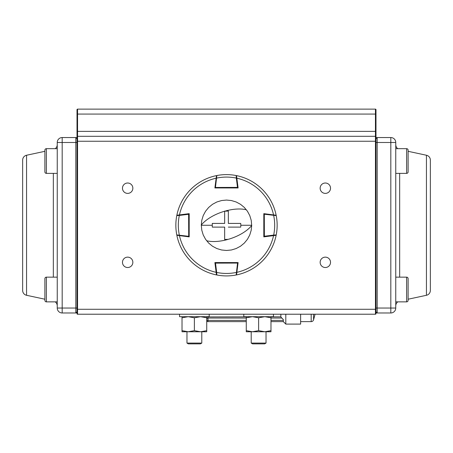 <?xml version="1.0" encoding="UTF-8"?>
<svg xmlns="http://www.w3.org/2000/svg" width="453" height="453" viewBox="0 0 453 453"><rect width="100%" height="100%" fill="white"/><g stroke="black" fill="none" stroke-linecap="round" stroke-linejoin="round"><path stroke-width="0.68" d="M315.067 314.218L313.572 319.801A2.469 2.469 0 0 1 311.188 321.63L300.628 321.63M270.979 321.63L283.329 321.63L285.803 324.099L300.628 324.099L300.628 314.218M285.803 324.099L285.803 314.218M281.132 317.276L281.828 318.046L281.132 317.276M246.268 320.396L207.967 320.396L207.967 321.63A1.234 1.234 0 0 1 206.732 320.396L207.967 320.396L207.967 318.046L206.732 318.572M207.095 321.268A1.234 1.234 0 0 0 207.967 321.63L246.268 321.63M283.329 321.63L283.329 319.58L281.828 318.046L270.979 318.046M246.268 316.84L206.732 316.913M270.979 316.84L280.86 316.84L280.86 314.218M57.242 148.669L46.37 148.669A1.484 1.484 0 0 0 44.887 150.147L44.887 151.313L26.557 155.243A4.943 4.943 0 0 0 22.65 160.073L22.65 290.452A4.943 4.943 0 0 0 26.557 295.288L44.887 299.218L44.887 300.379A1.484 1.484 0 0 0 46.37 301.862A1.484 1.484 0 0 1 44.887 300.379L44.887 278.635A1.484 1.484 0 0 1 46.37 277.151L57.242 277.151M46.37 173.374L46.37 148.669A1.484 1.484 0 0 0 44.887 150.147L44.887 171.891A1.484 1.484 0 0 0 46.37 173.374L57.242 173.374M57.242 301.862L46.37 301.862L46.37 277.151M395.758 148.669L406.63 148.669A1.484 1.484 0 0 1 408.113 150.147L408.113 151.313L426.443 155.243A4.943 4.943 0 0 1 430.35 160.073L430.35 290.452A4.943 4.943 0 0 1 426.443 295.288L408.113 299.218L408.113 300.379A1.484 1.484 0 0 1 406.63 301.862A1.484 1.484 0 0 0 408.113 300.379L408.113 278.635A1.484 1.484 0 0 0 406.63 277.151L395.758 277.151M406.63 173.374A1.484 1.484 0 0 0 408.113 171.891L408.113 150.147A1.484 1.484 0 0 0 406.63 148.669L406.63 173.374L395.758 173.374M408.113 161.019L408.113 154.818M201.789 331.76L201.789 343.08L200.419 343.867L188.335 343.867L186.964 343.08L186.964 331.76M201.789 343.08L186.964 343.08M264.665 343.867L252.581 343.867L251.211 343.08L266.036 343.08L264.665 343.867M395.758 301.862L406.63 301.862L406.63 277.151M408.113 289.507L408.113 295.713M182.021 316.687L182.021 330.656L188.199 331.76L194.377 330.656L200.554 331.76L206.732 330.656L206.732 317.791L200.554 316.687L194.377 317.791L194.377 330.656M182.021 317.791L188.199 316.687L194.377 317.791M206.732 316.687L206.732 317.791M182.021 330.656L182.021 331.76L206.732 331.76L206.732 330.656M246.268 316.687L246.268 330.656L252.446 331.76L258.623 330.656L264.801 331.76L270.979 330.656L270.979 317.791L264.801 316.687L258.623 317.791L258.623 330.656M246.268 317.791L252.446 316.687L258.623 317.791M270.979 316.687L270.979 317.791M246.268 330.656L246.268 331.76L270.979 331.76L270.979 330.656M228.352 223.414L240.719 223.414L228.352 223.414L228.352 211.047L224.648 211.217A29.592 13.958 161.3 0 0 201.296 225.028L201.778 230.175L203.216 234.914L205.537 239.258L208.68 243.085L212.485 246.211L216.845 248.544L221.579 249.982L226.483 250.469L231.409 249.982L236.126 248.555L240.492 246.228L244.309 243.097L247.446 239.286L249.779 234.92L251.211 230.209L251.704 225.503L251.222 220.351L249.784 215.617L247.463 211.274L244.32 207.44L240.515 204.314L236.155 201.981L231.421 200.549L226.517 200.062L221.591 200.543L216.874 201.97L212.508 204.303L208.691 207.429L205.554 211.245L203.221 215.605L201.789 220.322L201.296 225.028M240.719 223.414L240.837 225.266L251.704 225.266M251.704 225.503A29.592 13.958 161.3 0 1 228.352 239.309L224.648 239.484L224.648 227.117L212.281 227.117L212.281 223.414L224.648 223.414L224.648 211.217M212.281 223.414L224.648 223.414L224.648 211.047M240.837 225.266L240.719 227.117L228.352 227.117M201.296 225.266L212.163 225.266M236.551 175.962L236.823 178.035L236.33 178.097L236.155 175.538A50.651 50.651 0 0 0 226.5 174.609A50.651 50.651 0 0 1 236.155 175.538A0.493 0.493 0 0 1 236.551 175.962A0.493 0.493 0 0 0 236.155 175.538M237.553 187.955L236.33 178.097A48.182 48.182 0 0 0 216.67 178.097L216.177 178.035L216.449 175.962A0.493 0.493 0 0 1 216.845 175.538A50.651 50.651 0 0 1 226.5 174.609A50.651 50.651 0 0 0 216.845 175.538L215.447 187.457L238.04 187.395A0.493 0.493 0 0 1 237.553 187.955A0.493 0.493 0 0 0 238.04 187.395L237.615 187.95L238.04 187.395L237.044 179.733M216.845 175.538A0.493 0.493 0 0 0 216.449 175.962L216.155 178.205A48.182 48.182 0 0 0 179.439 214.92L189.19 213.652L189.19 236.879L179.439 235.611A48.182 48.182 0 0 0 216.155 272.321L214.886 262.576L238.114 262.576L236.845 272.321A48.182 48.182 0 0 0 273.561 235.611L263.81 236.879L263.81 213.652L273.561 214.92A48.182 48.182 0 0 0 236.845 178.205L238.114 187.955L214.886 187.955L216.494 175.611A50.651 50.651 0 0 0 176.846 215.26A50.651 50.651 0 0 1 216.494 175.611M214.954 187.457A0.493 0.493 0 0 0 215.447 187.955L214.96 187.395A0.493 0.493 0 0 0 214.954 187.457L215.385 187.95M275.803 235.317L273.731 235.588L273.669 235.096L276.222 234.92A50.651 50.651 0 0 0 277.151 225.266A50.651 50.651 0 0 1 276.222 234.92A0.493 0.493 0 0 1 275.803 235.317A0.493 0.493 0 0 0 276.222 234.92M263.81 236.313L273.669 235.096A48.182 48.182 0 0 0 273.669 215.43L273.731 214.943L275.803 215.209A0.493 0.493 0 0 1 276.222 215.605A50.651 50.651 0 0 1 277.151 225.266A50.651 50.651 0 0 0 276.222 215.605L264.303 214.212L264.371 236.806A0.493 0.493 0 0 1 263.81 236.313A0.493 0.493 0 0 0 264.371 236.806L263.816 236.381L264.371 236.806L272.026 235.809M276.222 215.605A0.493 0.493 0 0 0 275.803 215.209L276.154 215.26A50.651 50.651 0 0 0 236.506 175.611A50.651 50.651 0 0 1 276.154 215.26M264.303 213.72A0.493 0.493 0 0 0 263.81 214.212L264.371 213.725A0.493 0.493 0 0 0 264.303 213.72L263.816 214.15M177.197 215.209L179.269 214.943L179.331 215.43L176.778 215.605A50.651 50.651 0 0 0 175.849 225.266A50.651 50.651 0 0 1 176.778 215.605A0.493 0.493 0 0 1 177.197 215.209A0.493 0.493 0 0 0 176.778 215.605M189.19 214.212L179.331 215.43A48.182 48.182 0 0 0 179.331 235.096L179.269 235.588L177.197 235.317A0.493 0.493 0 0 1 176.778 234.92A50.651 50.651 0 0 1 175.849 225.266A50.651 50.651 0 0 0 176.778 234.92L188.697 236.313L188.629 213.725A0.493 0.493 0 0 1 189.19 214.212A0.493 0.493 0 0 0 188.629 213.725L189.184 214.15L188.629 213.725L180.974 214.722M176.778 234.92A0.493 0.493 0 0 0 177.197 235.317L176.846 235.271A50.651 50.651 0 0 0 216.494 274.92A50.651 50.651 0 0 1 176.846 235.271M188.697 236.811A0.493 0.493 0 0 0 189.19 236.313L188.629 236.806A0.493 0.493 0 0 0 188.697 236.811L189.184 236.381M216.449 274.569L216.177 272.496L216.67 272.434L216.845 274.988A50.651 50.651 0 0 0 226.5 275.917A50.651 50.651 0 0 1 216.845 274.988A0.493 0.493 0 0 1 216.449 274.569A0.493 0.493 0 0 0 216.845 274.988M215.447 262.576L216.67 272.434A48.182 48.182 0 0 0 236.33 272.434L236.823 272.496L236.551 274.569A0.493 0.493 0 0 1 236.155 274.988A50.651 50.651 0 0 1 226.5 275.917A50.651 50.651 0 0 0 236.155 274.988L237.553 263.068L214.96 263.131A0.493 0.493 0 0 1 215.447 262.576A0.493 0.493 0 0 0 214.96 263.131L215.385 262.581L214.96 263.131L215.956 270.792M236.155 274.988A0.493 0.493 0 0 0 236.551 274.569L236.506 274.92A50.651 50.651 0 0 0 276.154 235.271A50.651 50.651 0 0 1 236.506 274.92M238.046 263.068A0.493 0.493 0 0 0 237.553 262.576L238.04 263.131A0.493 0.493 0 0 0 238.046 263.068L237.615 262.581M179.439 214.92L176.846 215.26M236.845 178.205L236.506 175.611M273.561 235.611L276.154 235.271M216.155 272.321L216.494 274.92M273.448 314.218L273.448 316.687L243.799 316.687L243.799 314.218M209.201 314.218L209.201 316.687L179.552 316.687L179.552 314.218M132.854 262.327A5.187 5.187 0 0 0 127.661 257.14A5.187 5.187 0 0 0 122.474 262.327A5.187 5.187 0 0 0 127.661 267.519A5.187 5.187 0 0 0 132.854 262.327M132.854 188.199A5.187 5.187 0 0 0 127.661 183.012A5.187 5.187 0 0 0 122.474 188.199A5.187 5.187 0 0 0 127.661 193.391A5.187 5.187 0 0 0 132.854 188.199M330.526 262.327A5.187 5.187 0 0 0 325.339 257.14A5.187 5.187 0 0 0 320.146 262.327A5.187 5.187 0 0 0 325.339 267.519A5.187 5.187 0 0 0 330.526 262.327M330.526 188.199A5.187 5.187 0 0 0 325.339 183.012A5.187 5.187 0 0 0 320.146 188.199A5.187 5.187 0 0 0 325.339 193.391A5.187 5.187 0 0 0 330.526 188.199M77.01 313.669A0.544 0.544 0 0 0 77.554 314.218A0.544 0.544 0 0 1 77.01 313.669L77.01 109.677A0.544 0.544 0 0 1 77.554 109.133L77.554 136.313A0.544 0.544 0 0 0 77.01 136.857A0.544 0.544 0 0 1 77.554 136.313A0.544 0.544 0 0 0 77.01 136.857A0.544 0.544 0 0 1 77.554 136.313L77.554 314.218L375.446 314.218L375.99 313.669L375.99 309.274L375.99 313.669A0.544 0.544 0 0 1 375.446 314.218L375.446 309.274L77.01 309.274M375.99 309.274L375.446 309.274L375.446 141.251L375.99 141.251L375.99 136.857L375.99 311.777A1.2 1.2 0 0 0 377.19 312.983L375.99 311.777M77.01 141.251L375.446 141.251L375.446 114.071L375.99 114.071L375.99 109.677L375.99 136.857L375.446 136.313L77.554 136.313M77.01 114.071L375.446 114.071L375.446 109.133A0.544 0.544 0 0 1 375.99 109.677L375.446 109.133L77.554 109.133A0.544 0.544 0 0 0 77.01 109.677M375.446 136.313A0.544 0.544 0 0 1 375.99 136.857M375.99 141.251L375.99 138.748A1.2 1.2 0 0 1 377.19 137.548L390.814 137.548A4.943 4.943 0 0 1 395.758 142.491L395.758 308.04A4.943 4.943 0 0 1 390.814 312.983L377.19 312.983L377.19 308.04L390.814 308.04L390.814 142.491L377.19 142.491L377.19 308.04L375.99 308.04M397.791 148.669A4.943 4.943 0 0 1 395.758 144.671M397.791 301.862A4.943 4.943 0 0 0 395.758 305.86M375.99 138.748L377.19 137.548L375.99 138.748A1.2 1.2 0 0 1 377.19 137.548L377.19 142.491L375.99 142.491M55.209 301.862A4.943 4.943 0 0 1 57.242 305.86M55.209 148.669A4.943 4.943 0 0 0 57.242 144.671M77.01 142.491L75.81 142.491L75.81 137.548L77.01 138.748A1.2 1.2 0 0 0 75.81 137.548L77.01 138.748A1.2 1.2 0 0 0 75.81 137.548L62.186 137.548L62.186 142.491L57.242 142.491L57.242 308.04A4.943 4.943 0 0 0 62.186 312.983L75.81 312.983L77.01 311.777A1.2 1.2 0 0 1 75.81 312.983L75.81 308.04L62.186 308.04L62.186 142.491L75.81 142.491L75.81 308.04L77.01 308.04M57.242 142.491A4.943 4.943 0 0 1 62.186 137.548A4.943 4.943 0 0 0 57.242 142.491M311.188 314.218L311.188 321.63M313.572 319.801L313.572 314.218M207.967 316.84L207.967 318.046L246.268 318.046M283.329 320.396L270.979 320.396M246.387 209.784A29.592 13.958 161.3 0 0 225.594 210.951M227.406 239.575A29.592 13.958 161.3 0 1 206.613 240.747M215.447 187.457L214.96 187.395L215.447 187.955L215.447 187.457M264.303 214.212L264.371 213.725L263.81 214.212L264.303 214.212M188.697 236.313L188.629 236.806L189.19 236.313L188.697 236.313M237.553 263.068L238.04 263.131L237.553 262.576L237.553 263.068M375.99 131.37L77.01 131.37M375.446 314.218A0.544 0.544 0 0 0 375.99 313.669M375.99 109.677A0.544 0.544 0 0 0 375.446 109.133M426.443 155.243L426.443 295.288M399.665 173.374L399.665 277.151M390.814 142.491L390.814 137.548A4.943 4.943 0 0 1 395.758 142.491L390.814 142.491M390.814 312.983L390.814 308.04L395.758 308.04A4.943 4.943 0 0 1 390.814 312.983M26.557 155.243L26.557 295.288M53.335 173.374L53.335 277.151M62.186 312.983L62.186 308.04L57.242 308.04A4.943 4.943 0 0 0 62.186 312.983M266.036 331.76L266.036 343.08M251.211 331.76L251.211 343.08"/></g></svg>
